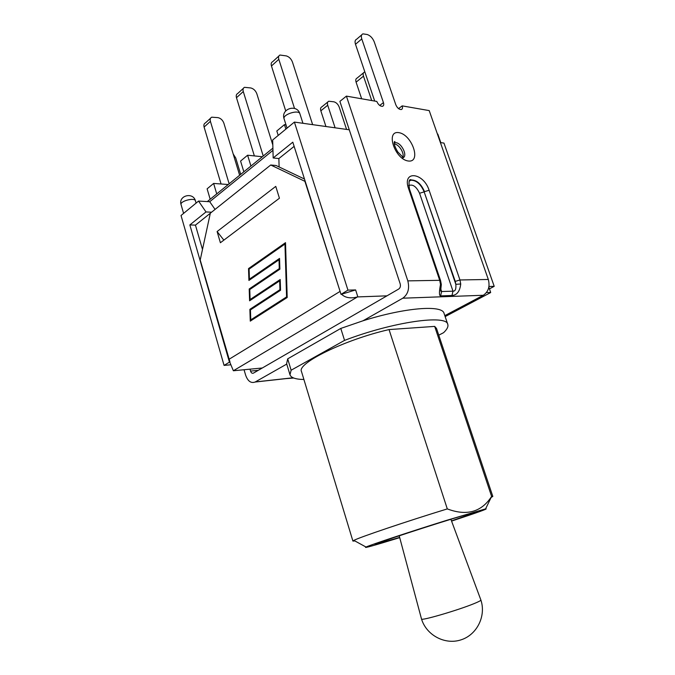<?xml version="1.0" encoding="UTF-8"?>
<svg xmlns="http://www.w3.org/2000/svg" width="675" height="675" viewBox="0 0 675 675"><rect width="100%" height="100%" fill="white"/><g stroke="black" fill="none" stroke-linecap="round" stroke-linejoin="round"><path stroke-width="1.01" d="M258.255 370.339L250.552 371.107C251.201 372.904 252.146 373.587 253.378 373.157L398.706 289.043C400.258 287.887 400.756 286.158 400.199 283.871L339.888 101.393L346.41 96.12L376.802 101.436C378.27 104.726 380.168 106.355 382.48 106.329C383.729 105.874 384.05 104.633 383.442 102.6L361.775 38.922C360.948 36.214 361.327 34.535 362.905 33.868L367.234 34.509C370.33 35.606 372.668 38.062 374.245 41.884L395.803 104.76C397.238 107.958 399.06 109.553 401.279 109.544C402.486 109.114 402.789 107.89 402.182 105.874L429.207 110.599L488.32 279.467L459.945 279.965L429.106 190.266C423.537 172.353 401.92 169.999 408.552 188.528L439.703 280.319L440.505 284.453C439.071 292.005 439.104 295.819 440.606 295.886L451.988 295.49C456.933 295.186 459.852 291.355 460.738 283.998L459.945 279.965L455.262 281.399L455.827 284.31C456.249 289.001 455.304 291.288 453.001 291.178L441.619 291.524L440.716 291.094M293.085 377.764L255.26 381.949L286.757 364.07M303.902 379.485C295.709 379.35 291.068 377.789 289.98 374.802L286.622 363.631L287.693 358.838L340.791 328.43L362.99 320.785C405.582 307.395 442.496 304.762 444.057 313.386L447.795 324.439C448.47 326.649 447.061 329.4 443.576 332.691L438.767 335.163M362.99 320.785L402.789 298.198L483.292 295.27L444.817 315.63M408.645 185.583C412.703 183.938 416.348 186.494 419.563 193.261L424.162 191.877L455.827 284.31L460.738 283.998M440.505 284.453L441.315 284.487L440.657 290.95M441.315 284.47L440.556 280.581L439.703 280.319L407.827 280.876C409.708 288.571 408.029 294.351 402.789 298.198M483.292 295.27C488.438 291.752 490.118 286.478 488.32 279.467M293.735 378.034L284.133 378.759M255.26 381.949L255.099 382.033C250.965 383.493 247.818 381.206 245.641 375.199L244.063 369.782M240.705 174.378L235.735 157.992L233.212 154.027M250.552 371.107L249.995 369.2M374.709 101.073L355.489 44.28L361.775 38.922M361.69 34.906L356.636 39.234C355.058 39.901 354.67 41.588 355.489 44.28M402.452 157.925C405.228 154.373 399.347 144.273 394.301 143.952M407.827 280.876L346.41 96.12M398.537 108.616L402.182 105.874M399.651 537.435L375.249 544.371C370.381 544.995 435.89 523.53 464.459 515.185L476.516 512.047L451.491 520.906M491.13 497.458L492.818 496.42L491.619 496.42C481.503 512.072 466.72 516.232 447.297 508.908C407.067 521.218 358.864 537.528 353.869 540.388L352.907 541.072L354.881 540.945M399.701 537.638C374.203 545.493 362.964 548.623 366.002 547.028C370.862 544.759 412.501 530.947 447.095 520.206L485.595 508.866C488.962 508.427 477.622 512.502 451.558 521.1M352.907 541.072L301.489 371.528C296.511 363.488 344.638 339.694 389.045 329.577L447.297 508.908M389.045 329.577L434.675 326.396L436.514 328.438L492.818 496.42M434.675 326.396L491.619 496.42M340.791 328.43L344.554 340.386C393.078 321.764 446.926 314.314 447.795 324.439M289.98 374.802L291.119 370.221L344.554 340.386M287.693 358.838L291.119 370.221M474.01 603.644C478.685 601.737 480.98 600.539 480.895 600.05L480.887 600.024C486.27 616.03 476.997 634.88 460.89 639.892C444.867 645.14 426.381 635.15 421.512 619C420.483 621.186 457.971 610.259 474.01 603.644M399.212 535.79L421.512 619M262.313 367.993L233.364 370.761L357.472 296.924L386.961 295.844M239.633 175.247L223.847 123.103C222.691 120.108 220.733 118.285 217.983 117.627L211.705 117.188C210.305 117.897 209.874 119.281 210.406 121.348L229.137 183.803M210.532 118.26L205.411 122.926C204.01 123.626 203.572 125.01 204.103 127.069L221.071 183.988M272.818 144.956L256.821 93.741C255.606 90.636 253.606 88.712 250.83 87.961L244.51 87.328C243.11 88.003 242.705 89.404 243.278 91.538L263.225 156.018M243.346 88.374L237.718 93.504C236.326 94.188 235.913 95.588 236.478 97.715L254.365 155.908M228.251 184.52L213.629 183.431L207.115 188.84L210.178 199.243M262.347 156.735L247.615 155.216L240.578 161.063L243.844 171.813M312.643 124.656L292.435 62.016C291.153 58.809 289.111 56.776 286.318 55.907L279.965 55.038C278.581 55.688 278.201 57.105 278.817 59.307L294.519 108.413M278.826 56.076L272.616 61.729C271.232 62.387 270.844 63.804 271.46 65.99L285.711 110.886M285.998 124.85L284.453 124.639L276.817 130.984L278.21 135.43M230.58 364.804L224.075 365.403L181.035 215.494L198.543 201.074L207.309 201.58L272.902 148.137M207.309 201.58L209.714 201.715L272.962 150.339M222.202 189.447L225.475 186.781M256.357 161.612L259.597 158.979M285.871 129.111L284.453 124.639M250.931 166.042L247.615 155.216M216.726 193.902L213.629 183.431M325.941 126.52L320.836 110.827C320.245 108.751 320.591 107.426 321.874 106.836L327.78 102.018M335.104 127.803L327.712 105.233C327.113 103.148 327.451 101.815 328.733 101.242L333.914 101.815C336.285 102.473 338.057 104.237 339.213 107.106L346.57 129.414M361.665 98.786L356.088 82.164C355.455 80.03 355.776 78.688 357.041 78.131L363.479 72.875M371.723 100.55L363.488 76.157C362.838 74.005 363.15 72.664 364.416 72.115L364.871 72.022M279.104 166.961L278.876 158.549L273.173 157.958L272.675 139.987L294.393 122.091L349.27 129.794M217.105 231.55L275.763 186.384L279.433 198.222L220.396 242.738L217.105 231.55L223.864 240.123M341.018 294.3L304.906 181.322L270.726 164.995L210.33 213.19L200.205 260.018L229.981 361.994L229.433 362.146L189.852 224.927L206.002 211.942L198.543 201.074M273.173 157.958L292.807 142.18L341.027 294.342L347.954 290.132L355.624 289.929L357.826 296.814M233.364 370.761L229.778 362.121M357.472 296.924C350.612 298.73 345.296 297.835 341.516 294.241L355.624 289.929M249.59 300.805L249.202 288.984L279.281 268.616L279.011 259.765L248.915 280.437L248.527 268.582L285.517 242.663L287.196 297.506L250.265 321.131L249.877 309.336L279.939 289.693L279.669 280.859L249.59 300.805M489.653 293.093L445.12 316.541M486.456 292.545L490.641 292.486M488.835 287.153L490.674 292.402M249.421 279.146L279.551 258.415L279.889 269.182L249.767 289.541L250.096 299.531L280.209 279.526L280.547 290.267L250.442 309.901L250.771 319.866L286.58 296.916L284.96 244.038L249.092 269.123L249.421 279.146L279.56 258.542M284.96 244.038L286.774 296.916L250.771 319.866M250.096 299.531L280.218 279.652M249.202 288.984L249.775 300.687M279.669 280.859L280.125 289.685L250.062 309.327L250.45 321.013M285.517 242.797L248.712 268.582L249.1 280.311M279.011 259.765L279.475 268.616L249.387 288.984M270.726 164.995L276.041 165.502L304.484 179.035M224.075 365.403L229.433 362.146M488.962 286.47L494.21 286.335L489.443 288.875M440.404 142.585L443.956 143.083L494.21 286.335M215.063 209.419L209.714 201.715M211.562 212.212L206.002 211.942M202.492 249.455L195.446 225.129L210.322 213.258M278.876 158.549L294.131 146.374M189.852 224.927L195.446 225.129M294.393 122.091L347.954 290.132M451.988 295.49L453.001 291.178L419.563 193.261M440.961 289.592L441.619 291.524L440.606 295.886M440.556 280.581L409.447 188.966L408.552 188.528M409.151 181.119L411.353 179.972C416.812 180.09 421.2 183.98 424.507 191.649L429.106 190.266M409.101 181.221L411.016 180.208C416.475 180.318 420.854 184.207 424.162 191.877L455.262 281.399M409.447 188.966C408.485 181.541 409.126 178.537 411.353 179.972L409.227 180.984M408.451 161.03C421.681 162.591 411.952 134.418 398.756 132.637C385.163 130.435 395.027 159.621 408.451 161.03M394.242 142.948L394.715 142.805C400.882 141.075 408.898 156.997 402.334 157.95M383.442 102.6L379.721 105.46M210.406 121.348L204.103 127.069M243.278 91.538L236.478 97.715M278.817 59.307L271.46 65.99M327.712 105.233L320.836 110.827M363.488 76.157L356.088 82.164M181.069 204.609C179.677 201.142 194.788 197.193 195.446 200.838C193.16 191.675 178.107 195.59 181.069 204.609L183.592 213.393M437.189 133.397L436.733 132.089M339.837 291.549L228.876 359.378M284.108 118.876C282.268 114.497 298.882 109.215 299.919 113.847C297.025 103.503 280.479 108.759 284.108 118.876L287.044 128.149M293.212 377.823L255.099 382.033M402.697 156.963L397.828 151.993C392.082 142.417 394.841 141.058 394.951 141.573L394.242 143.142M485.595 508.866L491.636 496.42M366.002 547.028L353.869 540.388M450.892 519.286L480.887 600.024M196.096 203.082L195.446 200.838M440.809 142.644L437.813 134.08M490.59 292.596L445.146 316.609M302.948 123.289L299.919 113.847"/></g></svg>
